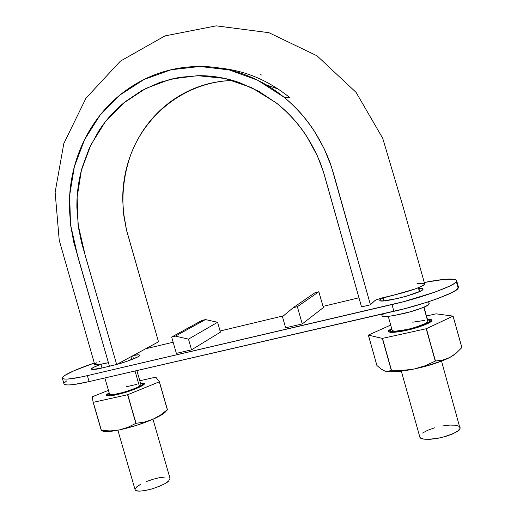 <?xml version="1.0" encoding="UTF-8"?>
<svg xmlns="http://www.w3.org/2000/svg" width="517" height="517" viewBox="0 0 517 517"><rect width="100%" height="100%" fill="white"/><g stroke="black" fill="none" stroke-linecap="round" stroke-linejoin="round"><path stroke-width="0.78" d="M374.715 300.745L370.443 304.804L361.532 306.898L370.443 304.804L331.416 166.655L324.185 148.728L314.821 131.887C307.822 120.991 299.705 111.297 290.483 102.812C281.229 94.327 271.141 87.231 260.2 81.518C249.239 75.818 237.962 71.734 226.362 69.272C214.755 66.816 203.103 65.976 191.413 66.751C179.722 67.533 168.503 69.834 157.756 73.653C147.015 77.485 136.947 82.694 127.544 89.286C118.16 95.878 109.804 103.523 102.482 112.221C95.173 120.92 88.995 130.478 83.948 140.902C78.92 151.313 75.185 162.151 72.729 173.415C70.293 184.659 69.168 196.143 69.356 207.853L70.609 225.212L73.776 242.305L109.43 366.191L116.668 364.491L81.563 242.712L78.5 227.713L76.878 207.44C76.736 193.72 78.513 180.375 82.216 167.392L89.137 148.56L98.779 130.95C106.082 119.731 114.968 109.94 125.431 101.578L141.845 90.546L160.037 82.319L179.321 77.33L199.517 75.663C213.25 75.689 226.737 78.067 239.972 82.785L259.185 91.548L277.073 103.549C288.454 112.609 298.264 123.44 306.51 136.029L317.27 155.675L323.293 171.373L361.532 306.898L324.333 174.791L320.805 164.219C311.098 139.254 296.151 118.736 275.962 102.676L251.488 87.573L224.927 78.448L197.591 75.669L170.791 79.101L145.762 88.452L123.531 103.116L104.977 122.264L90.805 145.025L81.408 170.326L77.136 197.119L78.041 224.397L85.363 256.057L116.668 364.491L109.43 366.191L77.977 257.324L70.512 224.481L69.666 195.297L74.377 166.636L84.588 139.603L99.949 115.323L120.022 94.973L144.03 79.482L171.043 69.763L199.917 66.473L229.302 69.931L257.75 80.271L283.82 97.06C304.668 114.341 320.036 136.113 329.924 162.364L333.536 173.596L370.443 304.804C376.867 298.29 375.975 300.222 381.96 297.947L394.594 294.877L415.384 288.9C420.974 286.741 424.069 285.087 424.664 283.943L423.326 285.416L421.051 286.612L413.684 289.501L403.712 292.564L377.436 299.414M417.497 283.691L423.488 283.394M262.041 75.114L260.322 74.739M232.824 80.465C187.025 81.615 146.57 112.538 130.73 154.738C124.306 173.117 121.85 192.098 123.35 211.679L126.659 230.737L158.506 341.808L116.668 364.491L158.506 341.808L126.361 229.522L123.712 214.936L122.729 200.118C122.639 190.127 123.692 180.336 125.883 170.759C128.087 161.155 131.408 151.94 135.835 143.093C140.281 134.233 145.691 126.122 152.063 118.768C158.448 111.407 165.711 104.951 173.835 99.406C181.978 93.861 190.67 89.499 199.917 86.307C209.165 83.127 218.794 81.234 228.798 80.626M424.664 283.943L403.422 207.957L382.703 138.246L356.058 92.362L317.031 55.804L268.937 32.694L216.196 25.85L164.949 35.912L120.461 61.077L85.971 98.178L63.791 143.636L55.132 192.253L59.229 240.256L94.701 364.479C94.036 365.7 103.374 363.981 108.408 362.663L98.45 364.685L94.689 364.446M94.714 364.265L97.015 362.553M99.51 361.364L100.007 361.15M278.249 89.06L266.106 84.788M104.867 377.966L109.585 394.29C108.925 397.308 139.428 387.989 139.422 386.27L140.941 384.661L136.882 370.586M109.572 394.245L110.308 394.697L113.307 394.633L124.19 392.209L135.719 388.144L139.422 386.27L135.027 371.012L139.422 386.27L140.934 384.635M131.738 359.593L130.917 356.762L131.738 359.593M388.267 316.398L392.203 330.415C392.274 331.908 398.497 331.307 410.873 328.612C422.169 325.271 427.837 322.989 427.876 321.781L424.076 307.117M392.183 330.344L392.616 330.822L395.473 331.184L407.267 329.478L414.388 327.655L425.569 323.474L427.876 321.781L423.804 307.234L428.005 321.154M419.436 291.62L418.363 287.775L419.436 291.62M430.073 321.29C430.047 322.647 423.694 325.199 411.015 328.954C397.108 331.985 390.115 332.664 390.038 330.99L391.802 328.993L390.316 330.176L390.49 331.442L393.676 331.856L406.918 329.936L414.925 327.888L427.494 323.19L430.073 321.29L430.222 320.643L427.624 319.797L429.562 320.101L430.073 321.29M441.55 361.131L460.052 428.451C460.279 430.7 454.088 433.744 441.473 437.582C427.436 439.986 420.218 439.786 419.817 436.988L401.321 371.141M424.379 320.43L412.715 322.188M460.072 427.326L460.052 428.451L457.7 431.113L452.543 433.97L445.383 436.548L437.356 438.442L429.763 439.34L423.804 439.114L420.379 437.821L419.785 436.852M422.525 433.052L427.649 430.299L434.558 427.837M442.255 426.008L449.635 425.084L455.619 425.207L459.296 426.376M141.16 385.876C139.422 387.233 133.864 389.417 124.5 392.429C113.927 395.266 108.318 396.087 107.665 394.891L109.255 393.159L107.717 394.516L108.467 395.35L111.827 395.279L124.054 392.558L130.995 390.335L141.16 385.876L142.847 384.086L140.618 383.549L141.845 383.601L142.841 384.344L141.16 385.876M152.974 419.242L170.028 478.425L168.594 481.088C167.023 483.007 161.601 485.586 152.328 488.817C141.748 491.531 136.003 491.829 135.086 489.722L117.876 430.209M136.973 384.351L126.303 386.748M170.009 478.374L168.594 481.088L164.632 483.796L158.751 486.562L151.882 488.946L145.115 490.562L139.538 491.15L136.023 490.633L135.066 489.638M135.066 489.108L136.779 486.833L140.844 484.158M146.621 481.482L153.252 479.194L159.779 477.63L165.259 477.004M64.069 384.099L65.601 384.842L69.007 384.965L74.196 384.461L89.105 381.598L405.212 308.552L427.197 302.187L436.878 298.884L451.522 292.771L455.916 290.218L458.152 288.143L458.398 286.961L456.589 280.479C454.676 278.043 443.903 278.708 424.263 282.476L444.575 279.316L454.353 279.264L456.395 280.136L456.324 281.597L456.589 280.479M66.57 380.984L64.412 382.793M62.344 378.231C62.273 377.048 64.418 375.368 68.787 373.19C74.235 370.405 82.726 367.012 94.275 363.018L74.118 370.695L64.935 375.355L62.764 377.106L62.402 378.354L63.921 379.039L67.307 379.116L79.263 377.384L87.379 375.633L403.305 301.754L434.984 292.111L449.661 286.095L454.068 283.607L456.324 281.597L458.152 288.143L456.324 281.597C456.162 285.339 420.114 298.341 391.996 304.552L393.896 311.331L89.105 381.598L87.379 375.633L89.105 381.598C74.17 385.01 65.801 385.798 64.011 383.969L62.344 378.231C64.102 379.95 72.451 379.084 87.379 375.633L391.996 304.552L393.896 311.331C422.04 305.211 458.043 292.073 458.152 288.143L458.398 286.974M358.972 297.798L322.996 306.394L358.972 297.798M283.471 315.842L220.087 330.996L283.471 315.842M173.156 342.209L145.62 348.794L173.156 342.209M323.338 307.596L302.238 323.926L285.623 327.817L282.463 316.688L293.197 307.693L315.008 292.706L318.86 291.756L323.338 307.596L318.86 291.756L315.008 292.706L293.197 307.693L297.353 306.691L318.86 291.756L297.353 306.691L302.238 323.926L323.338 307.596M115.478 364.769L101.513 368.11L92.097 369.539L91.412 368.841L93.616 367.322L100.582 364.362C94.469 366.669 91.38 368.278 91.315 369.196L91.328 369.228M139.855 355.185C139.079 354.636 136.902 354.727 133.328 355.457L138.782 354.817L139.836 355.399L137.981 356.833L126.846 361.351L116.81 364.414C124.571 362.495 140.96 356.543 139.855 355.185L139.861 355.218M418.841 288.402L422.544 288.46L423.035 289.468L420.172 291.284L406.42 296.163L397.702 298.445L383.401 300.926L380.027 300.752L379.93 299.653L383.045 297.811M220.416 332.147L191.542 349.828L176.362 353.376L171.67 337.026L201.927 320.437L205.443 319.571L217.599 322.278L220.416 332.147L217.599 322.278L205.443 319.571L201.927 320.437L171.67 337.026L175.431 336.115L205.443 319.571L175.431 336.115L188.479 339.133L217.599 322.278L188.479 339.133L191.542 349.828L220.416 332.147M381.591 314.168L382.031 315.745C382.069 317.516 390.257 316.559 406.601 312.875C421.504 308.475 428.974 305.56 429.007 304.138L428.703 301.695M382.011 315.667L382.528 316.204L386.199 316.54L392.926 315.797L411.138 311.628L419.681 308.862L425.963 306.226L429.007 304.138L429.181 303.414M383.414 314.045L382.399 314.866M423.035 289.468C420.851 293.268 381.565 303.35 379.749 300.61M115.459 364.776L101.513 368.11C96.343 369.416 92.944 369.778 91.315 369.196M285.623 327.817L302.238 323.926L297.353 306.691L293.197 307.693L282.463 316.688L285.623 327.817M171.67 337.026L176.362 353.376L191.542 349.828L188.479 339.133L175.431 336.115L171.67 337.026M101.752 430.558C103.549 432.102 109.417 431.882 119.369 429.911L136.443 425.388L152.761 419.339L160.367 415.132L167.34 409.716L159.32 381.837L167.424 409.658L167.03 410.291L160.367 415.132L152.761 419.339L144.579 422.021L135.874 423.365L127.893 427.3L119.369 429.911C131.001 427.397 142.13 423.875 152.761 419.339L144.579 422.021L136.081 423.3L127.609 394.742L159.404 381.785L127.815 394.678L135.874 423.365L127.609 394.742L93.15 402.342L127.609 394.742L135.874 423.365L127.893 427.3L119.369 429.911L110.444 430.913L101.313 430.525L101.584 430.952M166.041 411.248L163.624 413.535L159.1 416.295L152.761 419.339C161.058 415.642 165.595 412.715 166.371 410.556M101.5 430.894L93.15 402.342L92.233 396.798L93.15 402.342L101.313 430.525L93.26 402.336L101.422 430.525L110.444 430.913L119.369 429.911L112.15 431.152L106.534 431.585L102.915 431.191M155.811 377.164L159.404 381.785L155.811 377.164M167.424 409.658L159.404 381.785L167.424 409.658M92.233 396.798L108.447 390.354L92.233 396.798M139.816 380.758L155.695 377.171L139.816 380.758M144.237 383.433C146.466 384.881 130.581 391.266 122.051 393.366C115.065 395.253 107 396.94 106.121 395.137L109.139 392.746L106.185 394.956L106.993 395.867L110.638 395.789L123.944 392.836L131.499 390.413L142.55 385.566L144.366 383.905L143.274 383.097L140.501 383.136L144.237 383.433L143.396 384.991M114.05 394.536L112.861 395.137M454.624 354.559L449.784 357.506L456.136 353.234L461.849 347.586L453.079 316.165L461.849 347.586L456.136 353.234L449.784 357.506L442.823 360.058L435.482 361.034L424.993 365.81L414.104 369.015C428.716 365.874 440.607 362.036 449.784 357.506L442.823 360.058L435.482 361.034L426.202 328.741L453.099 316.12L426.422 328.67L435.262 361.105L426.202 328.741L382.334 338.415L426.202 328.741L435.262 361.105L424.993 365.81L414.104 369.015L402.801 370.405L391.279 370.224L388.267 371.393L384.835 371.025L380.99 368.951L376.906 365.506L368.395 335.061L382.334 338.415L368.35 335.106L376.906 365.506L380.99 368.951L384.835 371.025L388.267 371.393L391.279 370.224L382.334 338.415L391.279 370.224L382.509 338.396L391.459 370.211L402.801 370.405L414.104 369.015L424.205 366.643L442.746 360.659L449.784 357.506L456.02 353.331M385.604 371.251C391.13 372.434 400.63 371.691 414.104 369.015L396.009 371.652L389.32 371.749L385.553 371.238M436.186 313.832L453.099 316.12L436.186 313.832M461.868 347.534L453.099 316.12L461.868 347.534M368.395 335.061L390.703 325.077L368.395 335.061M426.564 315.984L436.005 313.851L426.564 315.984M431.805 319.92C433.918 322.194 417.012 328.069 408.999 329.762C402.284 331.475 388.558 333.788 388.299 331.119L391.66 328.476L388.61 330.557L388.79 331.933L392.241 332.386L398.504 331.824L406.64 330.311L415.364 328.075L423.249 325.484L429.032 322.957L431.824 320.895L431.256 319.609L427.481 319.273L431.805 319.92L430.596 321.994M283.827 97.06L289.927 97.635C268.982 81.247 248.309 71.275 219.699 68.037M133.515 358.895L132.63 355.832M101.985 367.994L100.918 364.304M419.707 291.498L418.634 287.659M383.911 300.888L383 297.656M390.051 331.035L390.413 332.321M430.241 320.721L430.609 322.013M107.678 394.93L107.975 395.957M142.854 384.131L143.157 385.165M106.121 395.137L107.62 395.938M388.299 331.119L390.374 332.315"/></g></svg>
